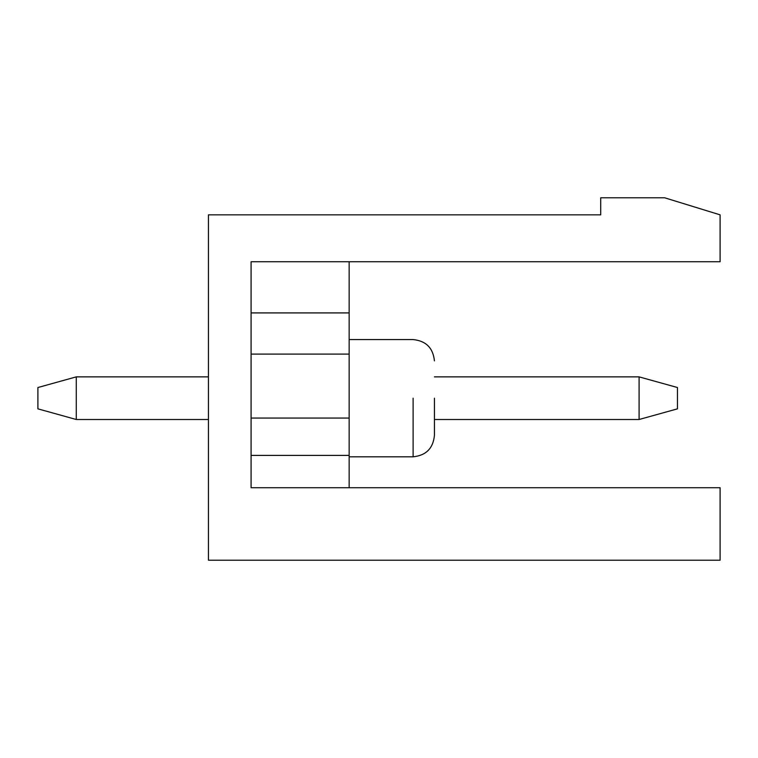 <?xml version="1.0" encoding="UTF-8"?>
<svg xmlns="http://www.w3.org/2000/svg" width="758" height="758" viewBox="0 0 758 758"><rect width="100%" height="100%" fill="white"/><g stroke="black" fill="none" stroke-linecap="round" stroke-linejoin="round"><path stroke-width="1.14" d="M76.274 376.868L208.45 376.868L76.274 376.868L76.274 419.506L208.45 419.506L76.274 419.506L76.274 376.868L37.9 387.528L76.274 376.868M434.429 376.868L639.089 376.868L434.429 376.868M434.429 419.506L639.089 419.506L639.089 376.868L639.089 419.506L434.429 419.506M677.462 387.528L677.462 408.846L677.462 387.528L639.089 376.868L677.462 387.528M37.9 408.846L37.9 387.528L37.9 408.846L76.274 419.506L37.9 408.846M639.089 419.506L677.462 408.846L639.089 419.506M720.1 487.726L720.1 560.209L208.45 560.209L208.45 214.846L600.715 214.846L600.715 197.791L664.671 197.791L720.1 214.846L720.1 261.747L251.088 261.747L251.088 487.726L720.1 487.726L251.088 487.726L251.088 261.747L720.1 261.747L720.1 214.846L664.671 197.791L600.715 197.791L600.715 214.846L208.45 214.846L208.45 560.209L720.1 560.209L720.1 487.726M251.088 312.912L349.154 312.912L349.154 261.747L349.154 312.912L251.088 312.912M251.088 354.09L349.154 354.09L349.154 312.912L349.154 354.09L251.088 354.09M251.088 418.046L349.154 418.046L349.154 354.09L349.154 418.046L251.088 418.046M251.088 455.397L349.154 455.397L349.154 418.046L349.154 455.397L251.088 455.397M349.154 487.726L349.154 455.397L349.154 487.726M413.11 398.187L413.11 456.809L413.11 398.187M434.429 398.187L434.429 435.49L434.429 398.187M434.429 435.49C433.112 448.395 426.005 455.501 413.11 456.809C426.005 455.501 433.112 448.395 434.429 435.49C433.112 448.395 426.005 455.501 413.11 456.809C426.005 455.501 433.112 448.395 434.429 435.49C433.112 448.395 426.005 455.501 413.11 456.809C426.005 455.501 433.112 448.395 434.429 435.49C433.112 448.395 426.005 455.501 413.11 456.809L349.154 456.809M434.429 360.884C433.112 347.979 426.005 340.873 413.11 339.565C426.005 340.873 433.112 347.979 434.429 360.884C433.112 347.979 426.005 340.873 413.11 339.565C426.005 340.873 433.112 347.979 434.429 360.884C433.112 347.979 426.005 340.873 413.11 339.565C426.005 340.873 433.112 347.979 434.429 360.884C433.112 347.979 426.005 340.873 413.11 339.565L349.154 339.565"/></g></svg>
